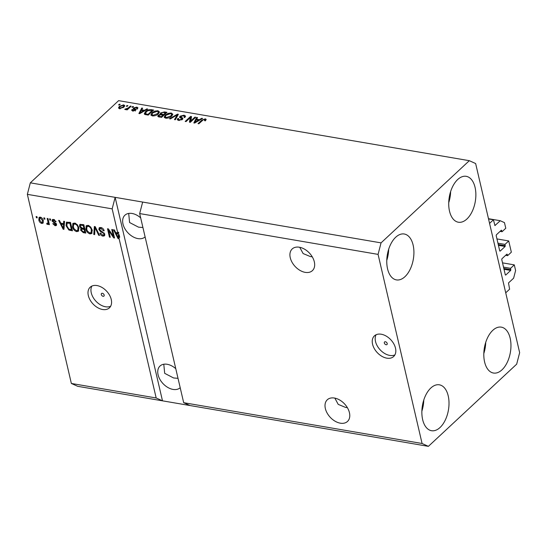 <?xml version="1.0" encoding="UTF-8"?>
<svg xmlns="http://www.w3.org/2000/svg" width="547" height="547" viewBox="0 0 547 547"><rect width="100%" height="100%" fill="white"/><g stroke="black" fill="none" stroke-linecap="round" stroke-linejoin="round"><path stroke-width="0.82" d="M493.442 219.785L494.939 225.555L500.252 220.721L504.464 222.629L505.777 228.249L502.057 231.716L501.332 230.205L496.375 234.82L496.177 235.586L499.739 250.909L500.163 251.1L505.12 246.485L505.011 244.4L508.724 240.94L511.342 252.188L507.63 255.654L506.898 254.143L501.948 258.758L501.749 259.524L505.312 274.847L505.736 275.038L510.686 270.423L510.583 268.338L514.296 264.878L515.609 270.505L513.626 278.177L508.512 282.936L509.592 289.206L505.722 292.809L489.572 223.388L493.442 219.785L488.533 218.944M514.296 264.878L502.522 262.861M510.583 268.338L503.513 267.127M507.63 255.654L505.647 255.312M508.724 240.94L496.949 238.923M505.011 244.4L497.948 243.189M502.057 231.716L500.074 231.374M500.252 220.721L488.478 218.704M386.12 344.74A1.764 1.169 -133 0 0 386.975 344.535A1.764 1.169 -133 0 0 386.989 342.955A1.764 1.169 -133 0 0 385.423 341.752A1.764 1.169 -133 0 0 384.568 341.957A1.764 1.169 -133 0 0 384.548 343.537A1.764 1.169 -133 0 0 386.12 344.74M386.818 358.162A14.113 9.333 -133 0 0 393.649 356.521A14.113 9.333 -133 0 0 393.792 343.844A14.113 9.333 -133 0 0 381.245 334.224A14.113 9.333 -133 0 0 374.415 335.865A14.113 9.333 -133 0 0 374.271 348.542A14.113 9.333 -133 0 0 386.818 358.162M376.11 334.737A14.113 9.333 -133 0 0 377.984 347.078A14.113 9.333 -133 0 0 389.758 355.42A14.113 9.333 -133 0 0 394.893 354.907M103.075 296.289A1.764 1.169 -133 0 0 103.93 296.084A1.764 1.169 -133 0 0 103.951 294.498A1.764 1.169 -133 0 0 102.378 293.295A1.764 1.169 -133 0 0 101.523 293.5A1.764 1.169 -133 0 0 101.51 295.086A1.764 1.169 -133 0 0 103.075 296.289M102.569 309.499A14.113 9.333 -133 0 0 109.4 307.858A14.113 9.333 -133 0 0 109.55 295.182A14.113 9.333 -133 0 0 96.997 285.561A14.113 9.333 -133 0 0 90.173 287.209A14.113 9.333 -133 0 0 90.023 299.879A14.113 9.333 -133 0 0 102.569 309.499M91.869 286.081A14.113 9.333 -133 0 0 93.735 298.416A14.113 9.333 -133 0 0 105.509 306.764A14.113 9.333 -133 0 0 110.644 306.245M340.316 423.18A14.817 9.805 -133 0 0 347.489 421.457A14.817 9.805 -133 0 0 347.646 408.144A14.817 9.805 -133 0 0 334.47 398.045A14.817 9.805 -133 0 0 327.297 399.768A14.817 9.805 -133 0 0 327.14 413.074A14.817 9.805 -133 0 0 340.316 423.18M305.226 272.365A14.817 9.805 -133 0 0 312.392 270.642A14.817 9.805 -133 0 0 312.549 257.336A14.817 9.805 -133 0 0 299.373 247.23A14.817 9.805 -133 0 0 292.201 248.953A14.817 9.805 -133 0 0 292.05 262.266A14.817 9.805 -133 0 0 305.226 272.365M175.772 368.692A14.817 9.805 -133 0 0 167.191 364.288A14.817 9.805 -133 0 0 160.025 366.011A14.817 9.805 -133 0 0 159.868 379.317A14.817 9.805 -133 0 0 173.043 389.423A14.817 9.805 -133 0 0 180.195 387.714M140.675 217.877A14.817 9.805 -133 0 0 132.1 213.474A14.817 9.805 -133 0 0 124.928 215.197A14.817 9.805 -133 0 0 124.771 228.509A14.817 9.805 -133 0 0 137.947 238.608A14.817 9.805 -133 0 0 145.099 236.899M440.034 427.515A23.282 13.19 -80.3 0 1 431.508 430.708A23.282 13.19 -80.3 0 1 421.86 412.855A23.282 13.19 -80.3 0 1 430.838 388.014A23.282 13.19 -80.3 0 1 439.364 384.814A23.282 13.19 -80.3 0 1 449.012 402.667A23.282 13.19 -80.3 0 1 440.034 427.515M404.937 276.7A23.282 13.19 -80.3 0 1 396.411 279.9A23.282 13.19 -80.3 0 1 386.763 262.047A23.282 13.19 -80.3 0 1 395.748 237.2A23.282 13.19 -80.3 0 1 404.267 234.007A23.282 13.19 -80.3 0 1 413.915 251.859A23.282 13.19 -80.3 0 1 404.937 276.7M466.885 219.026A23.282 13.19 -80.3 0 1 458.359 222.226A23.282 13.19 -80.3 0 1 448.718 204.366A23.282 13.19 -80.3 0 1 457.695 179.525A23.282 13.19 -80.3 0 1 466.215 176.325A23.282 13.19 -80.3 0 1 475.863 194.185A23.282 13.19 -80.3 0 1 466.885 219.026M501.982 369.84A23.282 13.19 -80.3 0 1 493.456 373.033A23.282 13.19 -80.3 0 1 483.808 355.181A23.282 13.19 -80.3 0 1 492.785 330.34A23.282 13.19 -80.3 0 1 501.312 327.14A23.282 13.19 -80.3 0 1 510.96 344.993A23.282 13.19 -80.3 0 1 501.982 369.84M128.695 213.426L129.598 222.533L138.514 227.162L142.917 227.511M163.785 364.234L164.688 373.341L173.604 377.97L178.014 378.319M299.742 247.299L303.113 253.555L310.436 256.591L312.262 256.83M334.839 398.113L338.21 404.37L345.526 407.406L347.359 407.645M183.683 402.688L139.676 213.569L142.651 202.062L30.324 182.835L118.603 100.648L469.326 160.688L475.644 163.546L519.65 352.658L516.676 364.165L428.397 446.352L190 405.539L183.683 402.688L422.079 443.494L378.073 254.382L139.676 213.569M378.073 254.382L381.047 242.875L142.651 202.062M428.397 446.352L422.079 443.494M156.175 397.977L162.493 400.835L115.144 197.358L112.162 208.865L117.762 232.913L118.535 232.188L118.761 233.166L116.962 232.858L116.183 233.583L118.248 237.795L118.33 235.347L119.102 234.622L119.697 237.179L118.925 237.904L156.175 397.977L71.356 383.454L27.35 194.342L30.324 182.835M112.162 208.865L27.35 194.342M118.049 238.601L118.925 237.897L118.856 238.738L118.049 238.601L113.53 229.781L114.398 229.931L115.684 232.557L117.762 232.913M113.311 236.147L111.759 229.48L112.593 229.624L114.542 238L113.66 237.849L108.716 230.588L110.275 237.268L109.441 237.124L107.485 228.749L108.381 228.899L113.311 236.147L113.967 235.538M98.863 229.508L99.205 227.798L100.819 227.504C102.535 227.901 103.65 228.995 104.162 230.793L103.356 230.759L100.976 228.468L99.889 228.653L99.691 229.624L104.764 234.225L104.443 235.846L102.966 236.126C101.427 235.784 100.409 234.807 99.923 233.2L100.73 233.234L102.713 235.142L103.745 234.978L103.923 234.061L103.465 233.166L100.566 231.723L98.863 229.508L99.636 228.79L99.677 227.525M93.776 234.444L94.351 226.499L95.212 226.649L99.568 235.436L98.706 235.292L95.055 227.559L94.645 234.595L93.776 234.444L94.549 233.726L95.069 226.622M86.624 228.338L86.741 225.467L85.968 226.191L88.033 225.316L90.699 227.032L92.183 230.048L91.746 233.501L90.029 233.911C87.752 233.104 86.358 231.484 85.852 229.056L86.337 225.699M73.291 226.055L73.407 223.183L72.628 223.908L74.693 223.032L77.366 224.749L78.843 227.764L78.406 231.217L76.689 231.627C74.413 230.82 73.018 229.2 72.512 226.773L73.004 223.415M63.575 223.634L63.691 221.248L64.56 221.398L63.944 229.337L63.137 229.2L58.618 220.379L59.486 220.53L60.772 223.155L63.575 223.634L64.348 222.909L64.423 221.378M36.396 217.727L36.116 216.53L36.95 216.674L37.223 217.87L36.396 217.727L37.052 217.111M38.816 219.976L39.083 217.419L40.307 217.145C41.962 217.733 42.953 218.916 43.281 220.68L43.001 223.176L41.777 223.456C40.143 222.875 39.158 221.72 38.816 219.976L39.514 219.326M44.102 219.046L43.828 217.85L44.656 217.993L44.936 219.19L44.102 219.046L44.758 218.438M47.897 221.583L47.158 218.424L47.992 218.561L49.408 224.66L48.58 224.516L48.348 223.538L47.616 224.455L46.755 223.996L46.864 223.176L47.459 223.381L48.033 222.8L47.897 221.583L48.553 220.967M48.047 224.345L47.616 224.455L48.286 223.832M47.459 223.381L48.232 222.663M49.832 220.031L49.558 218.834L50.392 218.971L50.666 220.167L49.832 220.031L50.495 219.415M52.074 221.043L52.327 219.648L53.585 219.415L56.026 221.713L55.22 221.679L53.729 220.277L52.868 221.036L56.532 224.311L56.293 225.521L55.09 225.733L52.785 223.668L53.592 223.702L54.857 224.858L55.726 224.291L52.074 221.043L52.847 220.325L52.827 219.409M53.777 219.675L52.868 221.036M56.437 223.996L55.623 224.755L56.32 223.744M66.064 225.726L66.413 222.28L70.501 222.417L72.45 230.793L68.874 230.034L66.064 225.726L66.755 225.084M79.513 226.321L79.8 224.482L83.835 224.701L85.783 233.077L83.301 232.653L80.607 230.171L81.093 228.564L79.513 226.321L80.286 225.603L80.279 224.249M80.894 228.708L81.667 228.031M190.588 121.14L194.903 117.126L195.737 117.27L190.315 122.316L189.426 122.159L190.363 117.557L186.042 121.584L185.207 121.441L190.63 116.395L191.518 116.545L190.759 121.899M180.804 116.354L182.889 118.487L182.452 119.41L178.643 120.395L177.269 119.574L177.796 118.467L178.698 118.542L178.349 119.294L179.245 119.8L181.631 119.253L181.925 118.699L179.895 117.646L179.949 116.224L184.059 115.191L185.529 116.08L184.907 117.352L184.004 117.277L184.407 116.422L183.354 115.766L180.804 116.354L180.825 118.084M179.895 117.646L179.498 117.161M169.549 118.761L177.495 114.145L178.356 114.289L175.334 119.752L174.479 119.602L177.337 114.815L170.411 118.904L169.549 118.761M171.266 113.003L172.784 114.2L171.737 116.067C170.22 117.584 168.209 118.289 165.7 118.179L164.196 117.167L165.31 115.041L168.079 113.366L171.266 113.003L171.484 113.933M157.933 110.72L159.444 111.916L158.398 113.783C156.88 115.301 154.869 116.005 152.367 115.896L150.856 114.884L151.977 112.757L154.739 111.082L157.933 110.72L158.145 111.65M126.295 106.234L127.068 105.509L127.902 105.653L127.13 106.378L126.295 106.234M119.328 106.405L123.649 104.846L124.73 105.585L123.848 107.13L119.567 108.648L118.487 107.909L119.328 106.405L119.547 107.342M205.33 118.829L206.198 119.403L205.371 120.702L204.462 120.62L204.653 119.417L203.416 119.656L198.855 123.779L198.028 123.636L201.706 120.21L205.33 118.829L205.925 120.101M205.351 120.88L204.653 119.417M381.047 242.875L469.326 160.688M144.511 110.282L146.835 108.894L147.697 109.044L139.717 113.653L138.904 113.516L141.762 108.026L142.63 108.176L141.707 109.803L144.511 110.282L144.634 110.815M136.641 108.545L136.203 107.615L134.507 108.005L134.343 108.368L136.059 109.503L135.745 110.179L132.771 110.911L131.677 110.275L131.998 109.537L132.9 109.612L133.304 110.385L134.835 110.111L133.174 108.709L133.577 107.95L136.825 107.103L137.892 107.732L137.543 108.627L136.641 108.545L136.866 108.005L137.147 109.202M134.507 108.005L134.624 109.564L135.752 110.173M132.9 109.612L133.447 110.973M134.965 110.679L134.897 109.762M131.923 107.198L132.695 106.474L133.53 106.617L132.757 107.342L131.923 107.198M128.258 107.971L130.302 106.063L131.136 106.207L127.191 109.879L126.357 109.735L126.986 109.147L125.304 109.632L124.73 109.304L128.258 107.971L128.429 108.723M118.583 104.915L119.362 104.19L120.19 104.333L119.417 105.058L118.583 104.915M145.481 111.684C146.945 110.166 148.873 109.489 151.273 109.653L153.639 110.063L148.216 115.109L144.784 114.405L144.271 113.824L145.481 111.684L145.673 112.511M160.36 114.829L160.49 112.99L164.503 111.923L166.979 112.347L161.556 117.393L157.796 116.285L158.227 115.321L160.264 114.412L159.95 114.029M199.423 119.684L201.74 118.296L202.609 118.446L194.629 123.054L193.816 122.911L196.674 117.427L197.535 117.578L196.619 119.205L199.423 119.684L199.546 120.21M71.356 383.454L77.674 386.312L190 405.539M201.877 120.962L201.706 120.21M205.146 119.978L205.604 120.025M146.965 109.468L146.835 108.894M139.738 113.639L139.929 113.284M141.399 110.446L141.721 109.838M142.035 109.222L141.762 108.026M141.878 110.528L141.707 109.803M141.276 112.162L143.608 110.829L141.352 110.439L139.875 113.058L141.276 112.162L141.393 112.682M143.724 111.335L143.608 110.829M139.977 113.502L139.875 113.058M136.928 108.279L136.825 107.103M137.099 108.299L137.673 108.456M134.624 109.564L134.788 109.202L135.191 109.906L134.911 108.703M132.244 110.774L131.998 109.537M132.278 110.733L132.894 110.788M135.095 110.617L134.945 109.961M133.796 109.209L133.577 107.95M133.858 109.147L134.425 108.73M132.873 107.233L132.695 106.474M130.473 106.822L130.302 106.063M127.157 109.872L126.986 109.147M125.789 109.619L125.605 108.832M126.213 109.503L126.097 108.99M127.513 109.585L127.301 108.689M119.533 104.949L119.362 104.19M123.752 106.022L123.649 104.846M123.93 106.043L124.586 106.262M118.904 108.436L119.513 107.691L120.149 108.128L123.013 106.993L123.704 105.824L123.068 105.373L120.196 106.508L119.513 107.677L119.786 108.874M120.285 108.703L120.149 108.128M123.171 107.684L123.013 106.993M127.246 106.268L127.068 105.509M151.444 110.385L151.273 109.653M144.634 114.323L145.311 113.332M148.018 114.378L152.175 110.508L147.95 110.658L146.309 111.834L145.584 113.838L148.018 114.378L148.189 115.102M152.346 111.26L152.175 110.508M146.781 114.863L146.61 114.132M145.782 114.692L145.324 113.496L145.605 114.692M151.184 115.403L151.868 114.344M152.175 113.612L151.977 112.757M154.863 111.609L154.739 111.082M158.37 111.944L159.382 112.388M153.146 115.964L152.989 115.301L157.577 113.632L158.418 112.087L157.304 111.308L152.791 112.914L151.916 114.118L152.203 115.861M158.712 113.468L158.418 112.087M157.741 114.344L157.577 113.632M151.916 114.118L152.989 115.301M158.281 116.757L158.227 115.321M158.507 116.518L158.91 116.203M160.333 114.706L160.763 114.186L160.49 112.99M161.522 117.386L161.358 116.655L162.972 115.15L160.633 114.808L159.15 115.376L159.129 117.161M163.15 115.902L162.972 115.15M159.15 115.376C158.63 115.985 158.91 116.333 159.991 116.422L161.358 116.655M163.608 114.562L165.509 112.791L162.979 112.436L161.324 113.126L160.989 113.797L163.608 114.562L163.785 115.314M165.686 113.544L165.509 112.791M164.524 117.687L165.208 116.627M165.515 115.896L165.31 115.041M168.202 113.892L168.079 113.366M171.703 114.227L172.722 114.672M166.479 118.248L166.329 117.584L170.91 115.916L171.751 114.371L170.637 113.591L166.131 115.198L165.256 116.402L165.543 118.145M172.052 115.752L171.751 114.371M171.074 116.627L170.91 115.916M165.256 116.402L166.329 117.584M177.495 115.499L177.495 114.145M177.549 115.745L177.337 114.815M184.291 116.196L184.059 115.191M184.688 117.619L184.407 116.422L185.399 116.743M181.946 118.802L182.691 119.157M177.713 120.094L177.796 118.467M178.076 119.663L178.445 119.69M179.402 120.463L179.245 119.8M181.782 119.896L181.631 119.253M182.144 119.663L181.925 118.699M179.977 117.694L179.949 116.224M180.23 117.427L180.599 117.126M195.074 117.879L194.903 117.126M189.932 122.248L190.643 118.754L190.363 117.557M190.465 118.002L190.91 117.591L190.63 116.395M190.91 117.591L191.293 117.653M201.877 118.87L201.74 118.296M194.65 123.041L194.841 122.685M196.311 119.848L196.633 119.239M196.947 118.617L196.674 117.427M196.79 119.93L196.619 119.205M196.182 121.564L198.52 120.224L196.264 119.841L194.787 122.46L196.182 121.564L196.305 122.084M198.636 120.737L198.52 120.224M194.889 122.904L194.787 122.46M43.309 222.711L41.777 223.456M42.55 222.732L42.003 222.574M39.514 218.889L39.548 217.166M40.861 217.303L39.822 218.178L39.637 220.065L41.599 222.588L43.35 220.995M41.599 222.588C42.543 222.451 42.83 221.767 42.454 220.544L40.492 218.014L39.822 218.178M43.076 219.962L42.454 220.544M41.121 217.426L40.492 218.014M49.237 223.901L48.58 224.516M49.011 222.93L48.348 223.538M48.389 223.73L47.527 223.272M47.418 223.374L46.755 223.996M55.787 221.152L55.22 221.679M54.385 219.668L53.729 220.277M54.509 219.559L53.647 220.318M56.567 225.029L55.09 225.733M55.862 225.015L55.35 224.879M55.924 223.203L55.35 223.744M64.013 228.496L63.137 229.2M63.91 228.482L63.698 228.065M61.565 223.908L61.223 223.231M64.108 227.675L64.307 223.846L62.05 223.456L61.271 224.181L63.336 228.4L63.527 224.564L61.271 224.181M64.115 226.157L63.343 226.875M64.307 223.846L63.527 224.564M64.074 227.709L63.336 228.4M72.245 229.904L69.647 229.316M69.606 229.357L68.874 230.034M66.707 224.345L66.857 222.034M70.522 222.506L67.842 222.458L67.069 223.176L66.905 225.877L68.806 229.07L71.39 229.672L69.893 223.251L67.069 223.176M72.047 229.063L71.39 229.672M70.549 222.643L69.893 223.251M69.237 222.287L68.464 223.005M78.741 230.793L77.462 230.902L76.689 231.627M77.462 230.902L76.683 230.67M73.209 226.13L72.512 226.773M75.493 223.265L73.667 224.304L73.353 226.943L74.146 228.899L76.457 230.643L77.736 230.355L78.009 227.607C77.64 225.808 76.614 224.612 74.925 224.01L73.667 224.304M77.736 230.355L78.973 228.4M78.638 227.026L78.009 227.607M75.65 223.333L74.925 224.01M85.578 232.188L83.24 231.702M81.394 229.501L80.607 230.171M81.38 229.446L81.865 227.846M81.571 224.496L80.491 225.378L80.341 226.458L82.378 228.208L83.917 228.475L83.233 225.535L80.792 225.22L81.571 224.496L82.351 224.53L81.578 225.255M83.855 224.79L82.351 224.53M82.645 228.42L81.53 229.302L81.407 230.171L83.363 231.723L84.723 231.955L84.142 229.453L81.865 229.138L82.645 228.42L83.445 228.482L82.672 229.2M84.771 228.708L83.445 228.482M85.38 231.34L84.723 231.955M84.799 228.837L84.142 229.453M84.573 227.86L83.917 228.475M83.889 224.926L83.233 225.535M92.081 233.077L90.802 233.186L90.029 233.911M90.802 233.186L90.023 232.954M86.549 228.407L85.852 229.056M88.826 225.549L87.007 226.588L86.693 229.227L87.479 231.183L89.79 232.926L91.075 232.639L91.349 229.89C90.98 228.092 89.954 226.896 88.265 226.294L87.007 226.588M91.075 232.639L92.313 230.684M91.971 229.302L91.349 229.89M88.99 225.617L88.265 226.294M99.246 234.786L98.706 235.292M95.472 227.169L95.055 227.559M103.971 230.184L103.356 230.759M101.728 227.771L100.976 228.468M101.633 227.73L99.889 228.653M104.75 235.381L103.745 235.401L102.966 236.126M103.745 235.401L102.939 235.169M103.745 234.978L104.696 233.979M104.504 233.521L103.923 234.061M103.944 232.721L103.465 233.166M101.174 231.155L100.566 231.723M114.357 237.2L113.66 237.849M114.296 236.926L113.591 235.894M109.215 230.13L108.716 230.588M110.097 236.516L109.441 237.124M108.832 230.485L108.511 229.09M118.822 237.877L118.61 237.466M116.477 233.309L116.135 232.632M118.248 237.795L119.02 237.077L119.102 234.622M119.027 235.552L118.255 236.277M118.761 233.166L117.988 233.89L116.183 233.583M117.988 233.89L118.33 235.347M485.729 342.354A23.282 13.19 -80.3 0 1 483.822 353.506M450.632 191.539A23.282 13.19 -80.3 0 1 448.725 202.698M388.685 249.213A23.282 13.19 -80.3 0 1 386.777 260.372M423.781 400.028A23.282 13.19 -80.3 0 1 421.874 411.18M510.884 269.657L503.821 268.447M510.686 270.423L504.019 269.281M505.736 275.038L505.36 274.97M507.322 254.334L506.796 254.246M505.319 245.719L498.249 244.509M505.12 246.485L498.447 245.343M500.163 251.1L499.787 251.032M501.749 230.396L501.223 230.308M495.144 225.48L494.768 225.419M164.674 112.648L164.503 111.923M160.162 117.154L159.991 116.422M162.24 115.027L162.069 114.296M177.037 116.675L176.804 115.663M182.062 118.849L181.782 117.653M55.042 222.567L54.331 223.231M70.96 229.685L70.187 230.41M84.074 231.928L83.301 232.653M96.142 228.516L95.684 228.933M102.665 231.832L102.057 232.393M134.336 108.347L134.617 109.544M132.723 110.056L132.996 111.253M134.952 109.858L135.232 111.055M123.704 105.824L123.984 107.021M160.989 113.797L161.269 114.993M178.349 119.294L178.63 120.49M47.862 223.272L48.635 222.554"/></g></svg>
